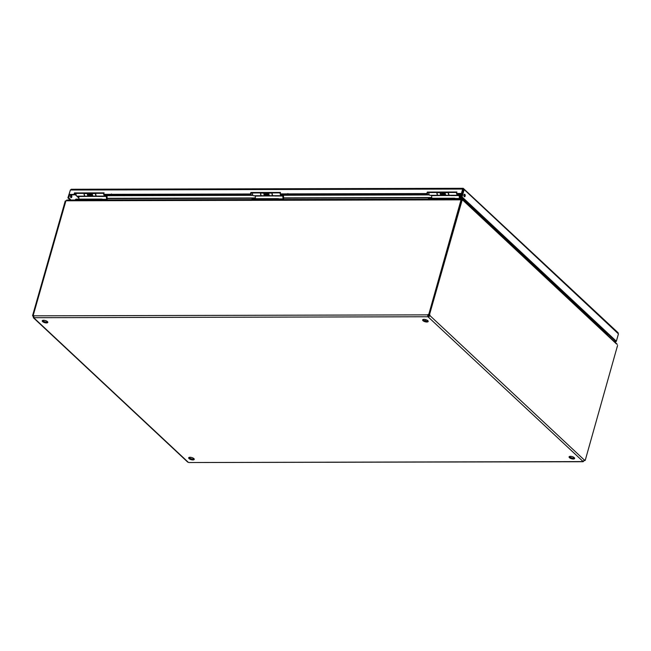 <?xml version="1.0" encoding="UTF-8"?>
<svg xmlns="http://www.w3.org/2000/svg" width="651" height="651" viewBox="0 0 651 651"><rect width="100%" height="100%" fill="white"/><g stroke="black" fill="none" stroke-linecap="round" stroke-linejoin="round"><path stroke-width="0.98" d="M422.995 319.527A2.897 1.115 -164.1 0 0 425.355 320.886A2.897 1.115 -164.1 0 0 428.081 320.976M423.988 319.356A2.897 1.115 15.9 0 1 426.934 320.08A2.897 1.115 15.9 0 1 428.195 321.48A2.897 1.115 15.9 0 1 425.111 321.757A2.897 1.115 15.9 0 1 422.629 319.893A2.897 1.115 15.9 0 1 423.988 319.356M569.438 456.514A2.897 1.115 -164.1 0 0 571.798 457.873A2.897 1.115 -164.1 0 0 574.524 457.962M570.431 456.343A2.897 1.115 15.9 0 1 573.376 457.067A2.897 1.115 15.9 0 1 574.638 458.467A2.897 1.115 15.9 0 1 571.545 458.743A2.897 1.115 15.9 0 1 569.072 456.88A2.897 1.115 15.9 0 1 570.431 456.343M42.592 320.447A2.897 1.115 -164.1 0 0 44.952 321.814A2.897 1.115 -164.1 0 0 47.678 321.903M43.593 320.276A2.897 1.115 15.9 0 1 46.53 321.008A2.897 1.115 15.9 0 1 47.8 322.4A2.897 1.115 15.9 0 1 44.707 322.676A2.897 1.115 15.9 0 1 42.225 320.821A2.897 1.115 15.9 0 1 43.593 320.276M189.034 457.441A2.897 1.115 -164.1 0 0 191.394 458.8A2.897 1.115 -164.1 0 0 194.12 458.89M190.027 457.262A2.897 1.115 15.9 0 1 192.973 457.995A2.897 1.115 15.9 0 1 194.242 459.394A2.897 1.115 15.9 0 1 191.15 459.671A2.897 1.115 15.9 0 1 188.668 457.808A2.897 1.115 15.9 0 1 190.027 457.262L189.783 458.109M606.87 334.606L608.099 334.272M78.852 197.147L78.071 196.163M460.021 198.164L461.445 194.755M459.964 197.245L461.022 194.836L459.728 194.844M445.666 194.877L442.037 194.885M429.326 194.918L283.356 195.267M269.294 195.308L265.665 195.316M252.954 195.341L106.894 195.699M92.833 195.731L89.203 195.739M459.972 197.391L460.395 197.147M460.534 194.543L459.622 194.543M445.487 194.584L442.208 194.592M429.147 194.625L287.473 194.966L287.181 194.332M284.161 194.974L283.25 194.974M269.115 195.007L265.836 195.015M252.775 195.048L111.012 195.398L110.719 194.763M107.7 195.406L106.788 195.406M92.654 195.438L89.374 195.446M461.657 194.779L459.964 199.084A1.326 0.732 89.9 0 0 460.029 198.392L459.866 195.487A1.326 0.732 89.9 0 0 459.744 194.877L459.541 194.332M461.356 197.001L460.989 197.831L606.87 334.297L607.839 334.036M460.786 199.084L460.582 197.22M461.86 194.804L457.645 193.917M461.494 200.085L461.478 199.084L66.784 200.044M461.673 199.239L460.981 199.833L65.922 200.793L67.297 200.199M616.562 344.013L461.868 199.304L461.518 199.776M617.278 344.338L462.348 199.418L461.868 199.304L461.657 200.06M65.922 200.793L33.225 315.361A0.928 0.684 133.1 0 1 33.738 315.825A0.928 0.684 -46.9 0 0 33.706 315.808L33.225 315.361M462.47 200.353L461.347 200.06L428.675 314.75L429.489 314.75A0.928 0.513 -90.1 0 1 429.538 314.75A0.928 0.513 -90.1 0 1 430.051 315.702L428.537 316.939L429.237 315.702A0.928 0.513 89.9 0 0 428.765 314.75L428.887 314.848A0.928 0.684 -46.9 0 0 428.114 315.312L428.789 316.069M582.832 461.453L584.46 460.143A0.928 0.513 -90.1 0 1 584.769 459.956A0.928 0.513 -90.1 0 1 585.208 460.42L617.571 345.437M585.208 460.42L584.395 460.42A0.928 0.513 89.9 0 0 584.362 460.338M461.038 199.833L428.692 314.677M65.8 201.021L65.222 201.021L32.55 315.719L33.413 315.54M584.5 460.42L584.606 460.517A0.928 0.684 -46.9 0 0 584.061 460.753M583.882 460.924A0.928 0.684 -46.9 0 0 583.833 460.981L583.093 461.738L188.904 462.535L582.8 461.583M582.946 461.38L427.967 316.744L427.634 314.864L33.738 315.825L33.917 317.9L33.111 316.671A0.928 0.513 89.9 0 0 32.648 315.719M33.111 316.671L33.73 316.663M34.007 317.607L33.364 317.721L187.683 462.08L188.904 462.535M428.114 315.312L427.634 314.864A0.928 0.684 133.1 0 1 428.399 314.4M34.072 317.704L427.967 316.744L428.212 315.873M429.237 315.702L430.051 315.702L584.46 460.143M429.489 314.75L462.161 200.06M280.345 192.981A2.018 1.115 89.9 0 1 280.361 192.883L251.351 192.956L250.936 194.421L250.456 193.974L250.871 192.501L280.5 192.436L280.076 193.9L280.565 194.348L427.349 193.998L427.764 192.525L456.782 192.452M250.871 192.501L251.351 192.956M250.936 194.421L104.152 194.779L103.672 194.332L250.456 193.974M103.957 193.314L74.938 193.388L74.523 194.852L69.592 194.869L69.112 194.413L74.043 194.405L74.458 192.932L104.087 192.859L103.672 194.332M463.398 189.474L461.901 193.908L456.978 193.925L456.489 193.469L461.421 193.461L461.901 193.908M280.076 193.9L426.869 193.542L427.284 192.078L456.912 192.004L456.489 193.469M427.284 192.078L427.764 192.525M426.869 193.542L427.349 193.998M74.458 192.932L74.938 193.388M74.043 194.405L74.523 194.852M617.514 332.539L618.45 333.898L616.359 341.238L615.545 341.238L461.258 196.911L462.072 196.911L464.163 189.571L463.488 188.464L463.154 189.506L462.674 189.059L461.421 193.461M69.112 194.413L70.365 190.011L71.626 189.417M70.764 197.456A1.245 0.692 89.9 0 0 70.764 195.455M70.56 195.886A1.245 0.692 -90.1 0 1 71.171 195.21A1.245 0.692 -90.1 0 1 71.862 196.456A1.245 0.692 -90.1 0 1 71.179 197.701A1.245 0.692 -90.1 0 1 70.56 195.886M464.13 196.496A1.245 0.692 89.9 0 0 464.13 194.494M463.927 194.926A1.245 0.692 -90.1 0 1 464.537 194.25A1.245 0.692 -90.1 0 1 465.229 195.495A1.245 0.692 -90.1 0 1 464.545 196.74A1.245 0.692 -90.1 0 1 463.927 194.926M618.157 332.807L463.203 188.302L71.203 189.262M463.488 188.464L462.674 189.059L70.365 190.011M618.45 333.898L464.163 189.571L463.243 189.327L461.258 196.911M616.359 341.238L462.072 196.911M614.039 341.311L615.976 341.759L616.123 341.238M614.52 341.759L615.976 341.759M70.414 189.897L67.891 197.871L70.202 200.036M69.567 194.844L68.705 197.871L71.016 200.036M68.705 197.871L67.891 197.871M448.441 192.476L448.409 192.639A2.018 1.115 89.9 0 0 449.483 195.259A2.018 1.115 89.9 0 0 449.589 195.251M445.292 192.484L445.26 192.647A2.018 1.115 89.9 0 0 446.334 195.267L449.483 195.259M442.273 194.454A2.018 1.115 -90.1 0 1 441.37 195.284A2.018 1.115 -90.1 0 1 440.304 192.663L440.328 192.493M437.179 192.501L437.155 192.672A2.018 1.115 89.9 0 0 438.221 195.292L441.37 195.284M440.784 192.493L440.711 192.891A1.237 0.684 89.9 0 0 441.37 194.503A1.237 0.684 89.9 0 0 441.557 194.454M444.69 192.484A3.125 1.725 89.9 0 0 444.373 193.201L444.112 194.006L441.907 194.014L441.793 192.81A3.906 2.165 -90.1 0 1 441.907 192.493M444.112 194.006L443.998 192.81A3.906 2.165 -90.1 0 1 444.112 192.484M443.738 193.616L441.533 193.624M95.607 193.331L95.575 193.502A2.018 1.115 89.9 0 0 96.649 196.122A2.018 1.115 89.9 0 0 96.755 196.114M92.458 193.339L92.426 193.51A2.018 1.115 89.9 0 0 93.5 196.13L96.649 196.122M89.439 195.308A2.018 1.115 -90.1 0 1 88.536 196.138A2.018 1.115 -90.1 0 1 87.47 193.518L87.494 193.355M84.345 193.363L84.321 193.526A2.018 1.115 89.9 0 0 85.387 196.146L88.536 196.138M87.95 193.355L87.877 193.754A1.237 0.684 89.9 0 0 88.536 195.357A1.237 0.684 89.9 0 0 88.723 195.316M91.856 193.339A3.125 1.725 89.9 0 0 91.539 194.063L91.278 194.869L89.073 194.877L88.959 193.672A3.906 2.165 -90.1 0 1 89.073 193.347M91.278 194.869L91.164 193.664A3.906 2.165 -90.1 0 1 91.278 193.347M90.904 194.47L88.699 194.478M109.759 194.771L108.05 194.771M104.811 194.779L107.643 195.381C110.54 195.853 111.549 195.634 110.67 194.714M90.399 194.942L90.033 195.219A1.188 0.659 -90.1 0 1 89.781 195.308A1.188 0.659 -90.1 0 1 89.268 194.877M76.053 194.519L76.053 193.778M105.12 195.276A1.237 0.684 -90.1 0 1 104.941 195.316A1.237 0.684 -90.1 0 1 104.372 194.779M103.9 193.314A2.018 1.115 89.9 0 0 103.834 193.762M103.843 194.494A2.018 1.115 89.9 0 0 104.941 196.097A2.018 1.115 89.9 0 0 105.844 195.251M95.827 193.331A2.018 1.115 89.9 0 0 96.869 196.122L104.941 196.097M84.182 193.363A2.018 1.115 89.9 0 0 85.224 196.146A2.018 1.115 89.9 0 0 85.305 196.146M76.118 193.38A2.018 1.115 89.9 0 0 77.152 196.171L85.224 196.146M76.297 200.02L101.165 199.759A1.652 0.635 -164.1 0 1 102.313 199.955A1.652 0.635 -164.1 0 0 101.165 199.759L76.134 199.816A1.652 0.635 -164.1 0 0 75.418 200.02M86.811 196.146L98.456 196.114M78.738 196.163L78.966 199.116M78.82 196.496L87.315 196.399A1.326 0.732 89.9 0 0 87.291 196.146M106.194 195.219L106.642 199.947M75.386 200.02L75.557 199.434A1.652 0.635 15.9 0 1 76.33 199.125L76.134 199.816M101.108 199.963L101.361 199.068L76.33 199.125M101.361 199.068A1.652 0.635 15.9 0 1 103.558 199.824L103.517 199.955M107.13 199.947A1.326 0.732 89.9 0 0 107.195 199.247L107.033 196.35A1.326 0.732 89.9 0 0 106.91 195.731L106.699 195.186M87.315 196.399L98.521 196.366M461.998 194.323L460.884 193.917M443.233 194.088L442.867 194.364A1.188 0.659 -90.1 0 1 442.615 194.454A1.188 0.659 -90.1 0 1 442.102 194.014M428.887 193.664L428.887 192.924M457.954 194.413A1.237 0.684 -90.1 0 1 457.775 194.462A1.237 0.684 -90.1 0 1 457.205 193.925M456.677 193.648A2.018 1.115 89.9 0 0 457.775 195.243A2.018 1.115 89.9 0 0 458.678 194.389M448.661 192.476A2.018 1.115 89.9 0 0 449.703 195.259L457.775 195.243M437.016 192.501A2.018 1.115 89.9 0 0 438.058 195.292A2.018 1.115 89.9 0 0 438.139 195.284M428.952 192.525A2.018 1.115 89.9 0 0 429.985 195.308L438.058 195.292M429.131 199.157L453.999 198.897A1.652 0.635 -164.1 0 1 455.147 199.1A1.652 0.635 -164.1 0 0 453.999 198.897L428.968 198.962A1.652 0.635 -164.1 0 0 428.252 199.165L428.391 198.571A1.652 0.635 15.9 0 1 429.172 198.27L428.968 198.962M439.645 195.284L451.289 195.259M431.572 195.308L431.8 198.262M431.654 195.634L440.149 195.536A1.326 0.732 89.9 0 0 440.125 195.284M459.028 194.364L459.476 199.084M453.942 199.1L454.195 198.205L429.172 198.27M454.195 198.205A1.652 0.635 15.9 0 1 456.392 198.962L456.351 199.092M440.149 195.536L451.363 195.512M429.188 198.962A1.652 0.635 -164.1 0 0 428.472 199.165M76.354 199.816A1.652 0.635 -164.1 0 0 75.638 200.02M272.069 192.908L272.037 193.07A2.018 1.115 89.9 0 0 273.111 195.691A2.018 1.115 89.9 0 0 273.217 195.682M268.92 192.916L268.887 193.078A2.018 1.115 89.9 0 0 269.962 195.699L273.111 195.691M265.901 194.885A2.018 1.115 -90.1 0 1 264.998 195.715A2.018 1.115 -90.1 0 1 263.932 193.087L263.956 192.924M260.807 192.932L260.782 193.095A2.018 1.115 89.9 0 0 261.848 195.723L264.998 195.715M264.412 192.924L264.339 193.323A1.237 0.684 89.9 0 0 264.998 194.934A1.237 0.684 89.9 0 0 265.185 194.885M268.318 192.916A3.125 1.725 89.9 0 0 268 193.632L267.74 194.437L265.535 194.446L265.421 193.241A3.906 2.165 -90.1 0 1 265.535 192.924M267.74 194.437L267.626 193.233A3.906 2.165 -90.1 0 1 267.74 192.916M267.366 194.047L265.16 194.047M286.22 194.34L284.511 194.34M281.273 194.348L284.105 194.95C287.001 195.43 288.011 195.202 287.132 194.283M266.861 194.519L266.495 194.787A1.188 0.659 -90.1 0 1 266.243 194.877A1.188 0.659 -90.1 0 1 265.73 194.446M252.515 194.096L252.515 193.355M281.582 194.844A1.237 0.684 -90.1 0 1 281.403 194.893A1.237 0.684 -90.1 0 1 280.833 194.348M280.312 194.12A2.018 1.115 89.9 0 0 281.403 195.674A2.018 1.115 89.9 0 0 282.306 194.82M272.289 192.908A2.018 1.115 89.9 0 0 273.33 195.691L281.403 195.674M260.652 192.932A2.018 1.115 89.9 0 0 261.686 195.723A2.018 1.115 89.9 0 0 261.767 195.715M252.58 192.948A2.018 1.115 89.9 0 0 253.613 195.739L261.686 195.723M278.774 199.523A1.652 0.635 -164.1 0 0 277.627 199.328L252.596 199.393A1.652 0.635 -164.1 0 0 251.88 199.588A1.652 0.635 -164.1 0 1 252.596 199.393L277.35 199.531M263.273 195.715L274.917 195.691M255.2 195.739L255.428 198.693M255.282 196.065L263.777 195.967A1.326 0.732 89.9 0 0 263.753 195.715M282.656 194.795L283.104 199.515M251.847 199.588L252.018 199.003A1.652 0.635 15.9 0 1 252.8 198.693L252.539 199.588M277.627 199.328L277.822 198.636L252.8 198.693M277.822 198.636A1.652 0.635 15.9 0 1 280.02 199.393L279.979 199.523M283.592 199.515A1.326 0.732 89.9 0 0 283.657 198.824L283.494 195.918A1.326 0.732 89.9 0 0 283.372 195.3L283.169 194.763M263.777 195.967L274.991 195.943M278.555 199.523A1.652 0.635 -164.1 0 0 277.407 199.328M107.138 198.303L255.387 197.945M283.608 197.871L431.759 197.513M431.776 197.831L283.624 198.189M255.404 198.262L107.163 198.62M462.104 199.296L460.2 198.278M33.917 317.9L188.326 462.34M78.909 198.116L74.71 194.185M74.889 193.567L76.069 194.673M77.672 196.171L78.861 197.286M448.409 192.639L445.26 192.647M440.304 192.663L437.155 192.672M443.998 192.81L441.793 192.81M95.575 193.502L92.426 193.51M87.47 193.518L84.321 193.526M91.164 193.664L88.959 193.672M106.992 194.771L107.643 195.381M86.835 196.22L78.763 196.244M106.552 196.171L98.48 196.195M106.601 196.423L98.529 196.447M106.764 199.328L102.712 199.336M106.731 199.629L103.314 199.637M459.826 193.917L460.477 194.527M439.669 195.365L431.597 195.381M459.386 195.316L451.314 195.333M459.435 195.569L451.363 195.585M459.598 198.465L455.545 198.482M459.565 198.767L456.148 198.775M272.037 193.07L268.887 193.078M263.932 193.087L260.782 193.095M267.626 193.233L265.421 193.241M283.454 194.348L284.105 194.95M263.297 195.788L255.225 195.813M283.014 195.748L274.942 195.764M283.063 195.992L274.991 196.016M283.226 198.897L279.173 198.905M283.193 199.198L279.775 199.206M425.388 320.894L425.746 319.625M105.307 195.276L104.754 195.276M92.475 194.942L90.31 194.942M89.781 195.308L88.349 195.316M111.012 195.398L111.427 193.965M458.141 194.413L457.588 194.413M445.317 194.079L443.144 194.088M442.615 194.454L441.183 194.454M281.769 194.844L281.216 194.844M268.944 194.511L266.772 194.519M266.243 194.877L264.811 194.885M287.473 194.966L287.888 193.534"/></g></svg>
